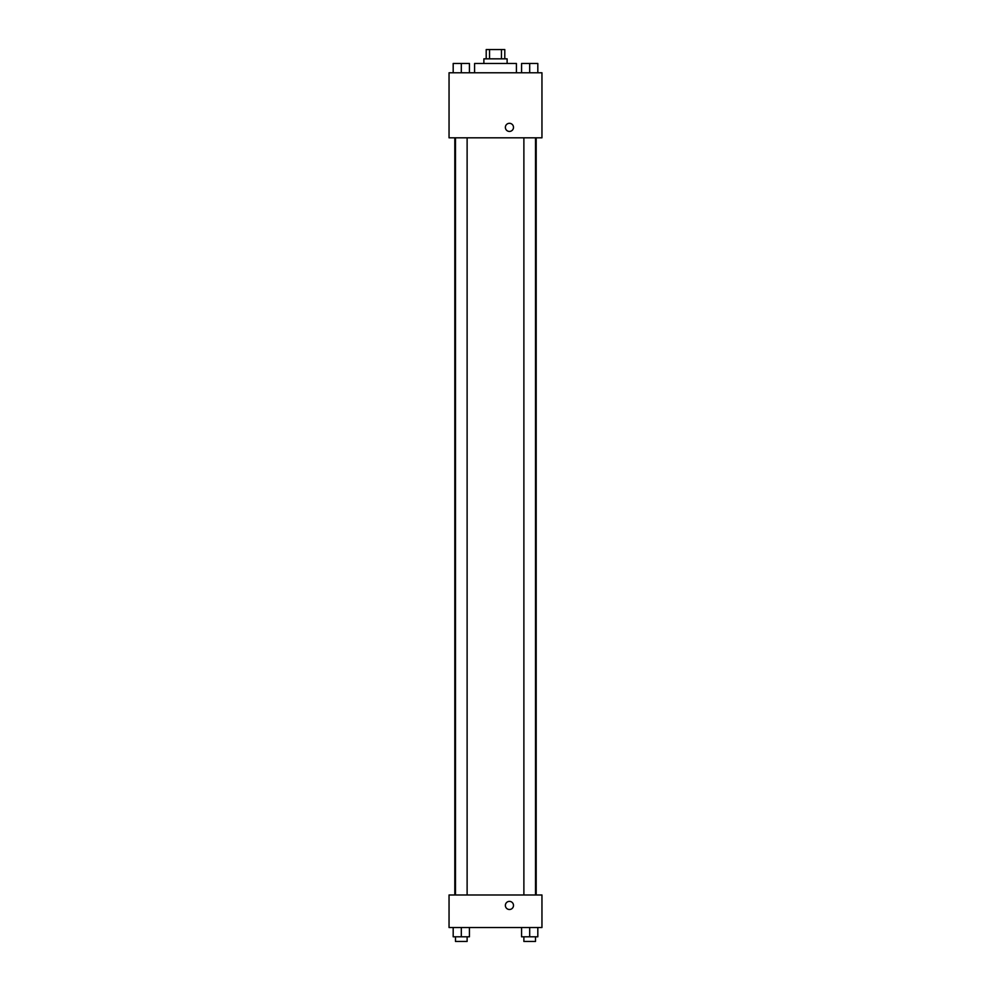 <?xml version="1.0" encoding="UTF-8"?>
<svg xmlns="http://www.w3.org/2000/svg" width="991" height="991" viewBox="0 0 991 991"><rect width="100%" height="100%" fill="white"/><g stroke="black" fill="none" stroke-linecap="round" stroke-linejoin="round"><path stroke-width="1.49" d="M489.542 58.841L489.542 49.55L486.209 49.55L486.209 58.841M489.542 49.55L504.791 49.55L504.791 58.841M501.458 58.841L501.458 49.55M483.881 63.486L483.881 58.841L507.119 58.841L507.119 63.486M516.41 72.777L516.41 63.486L474.59 63.486L474.59 72.777M449.047 72.777L541.953 72.777L541.953 137.811L449.047 137.811L449.047 72.777M505.373 127.368A4.063 4.063 0 0 1 511.467 123.85A4.063 4.063 0 0 1 511.467 130.886A4.063 4.063 0 0 1 505.373 127.368M449.047 894.997L541.953 894.997L541.953 927.514L449.047 927.514L449.047 894.997M509.436 909.503A4.063 4.063 0 0 1 505.918 903.408A4.063 4.063 0 0 1 512.954 903.408A4.063 4.063 0 0 1 509.436 909.503M521.563 927.514L521.563 936.805L537.816 936.805L537.816 927.514L537.816 936.805M529.69 936.805L529.69 927.514M535.499 936.805L535.499 941.45L523.88 941.45L523.88 936.805M453.184 927.514L453.184 936.805L469.437 936.805L469.437 927.514L469.437 936.805M461.31 936.805L461.31 927.514M467.12 936.805L467.12 941.45L455.501 941.45L455.501 936.805M521.563 72.777L521.563 63.486L537.816 63.486L537.816 72.777L537.816 63.486M529.69 72.777L529.69 63.486M535.499 63.486L523.88 63.486M453.184 72.777L453.184 63.486L469.437 63.486L469.437 72.777L469.437 63.486M461.31 72.777L461.31 63.486M467.12 63.486L455.501 63.486M536.193 894.997L536.193 137.811M454.807 894.997L454.807 137.811M523.88 137.811L523.88 894.997M535.499 137.811L535.499 894.997M467.12 894.997L467.12 137.811M455.501 894.997L455.501 137.811"/></g></svg>
